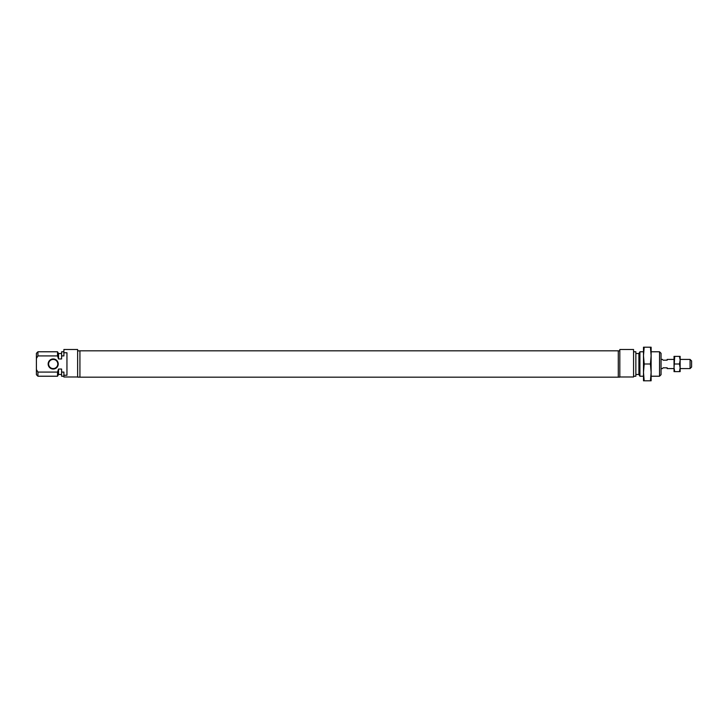 <?xml version="1.0" encoding="UTF-8"?>
<svg xmlns="http://www.w3.org/2000/svg" width="728" height="728" viewBox="0 0 728 728"><rect width="100%" height="100%" fill="white"/><g stroke="black" fill="none" stroke-linecap="round" stroke-linejoin="round"><path stroke-width="1.09" d="M77.632 376.986L63.891 376.986L63.891 375.248L66.949 375.248L66.949 352.752L63.891 352.752L63.891 349.495L77.632 349.495L77.632 377.131L79.925 377.131M48.157 364A5.041 5.041 0 0 1 53.199 358.959A5.041 5.041 0 0 1 58.24 364A5.041 5.041 0 0 1 53.199 369.041A5.041 5.041 0 0 1 48.157 364M57.785 364A4.577 4.577 0 0 0 53.199 359.423A4.577 4.577 0 0 0 48.621 364A4.577 4.577 0 0 0 53.199 368.577A4.577 4.577 0 0 0 57.785 364M37.929 355.919L36.4 358.495L36.4 353.308L37.929 351.779L37.929 355.919L57.53 355.919L58.549 358.95L58.549 353.535L61.598 353.535M37.929 351.779L57.53 351.779L57.53 355.919M57.53 372.081L37.929 372.081L37.929 376.221L57.53 376.221L57.53 372.081L58.549 369.05L61.598 369.05L61.598 372.081L63.891 372.081L63.891 375.248M36.4 358.495L36.4 369.506L37.929 372.081M58.549 358.95L61.598 358.95L61.598 355.919L63.891 355.919L63.891 352.752M61.598 355.919L61.598 351.779L63.891 351.779M63.891 376.221L61.598 376.221L61.598 372.081M37.929 376.221L36.4 374.692L36.4 369.506M61.598 374.465L58.549 374.465L58.549 369.05M618.29 377.131L619.819 377.131L619.819 349.495L633.56 349.495L633.56 376.986L619.819 376.986M659.532 351.779L661.051 353.308L661.051 374.692L659.532 376.221L659.532 351.779L651.123 351.779M643.488 376.221L639.921 376.221L639.921 351.779L638.911 353.535L635.853 353.535M635.853 374.465L638.911 374.465L638.911 353.535M633.56 351.779L635.853 351.779L635.853 376.221L633.56 376.221M618.29 350.814L618.29 377.186L79.925 377.186L79.925 350.814L618.29 350.814M691.6 360.942L691.6 367.058L690.071 368.577L690.071 359.423L691.6 360.942M674.037 359.423L667.167 359.423L667.167 360.178L663.026 360.178C662.444 359.177 662.444 359.177 663.026 360.178M663.026 367.822C662.444 368.823 662.444 368.823 663.026 367.822L667.167 367.822L667.167 368.577L674.037 368.577M643.488 372.399L644.189 364L643.488 355.601L643.488 372.399L644.189 380.799L643.488 380.799L643.488 370.152M651.123 372.399L651.123 355.601L650.432 364L651.123 372.399L650.432 380.799L651.123 380.799L651.123 370.152M644.189 347.201L643.488 355.601L643.488 347.201L650.432 347.201L651.123 355.601L651.123 347.201L650.432 347.201M644.189 380.799L650.432 380.799M644.189 364L650.432 364M680.143 364L680.143 367.822L679.461 364L680.143 360.178L680.143 364M674.72 371.635L674.037 367.822L674.72 356.365L674.037 356.365L674.037 371.635L679.461 371.635L680.143 367.822L680.143 371.635L679.461 371.635M680.143 356.365L680.143 360.178L679.461 356.365L680.143 356.365M674.72 364L679.461 364M674.72 356.365L679.461 356.365M58.549 353.535L57.53 351.779M58.549 374.465L57.53 376.221M79.925 350.869L77.632 350.869M659.532 376.221L651.123 376.221M638.911 374.465L639.921 376.221M643.488 351.779L639.921 351.779M618.29 350.869L619.819 350.869M661.051 359.423L662.58 359.423M680.143 359.423L690.071 359.423M661.051 368.577L662.58 368.577M680.143 368.577L690.071 368.577"/></g></svg>
